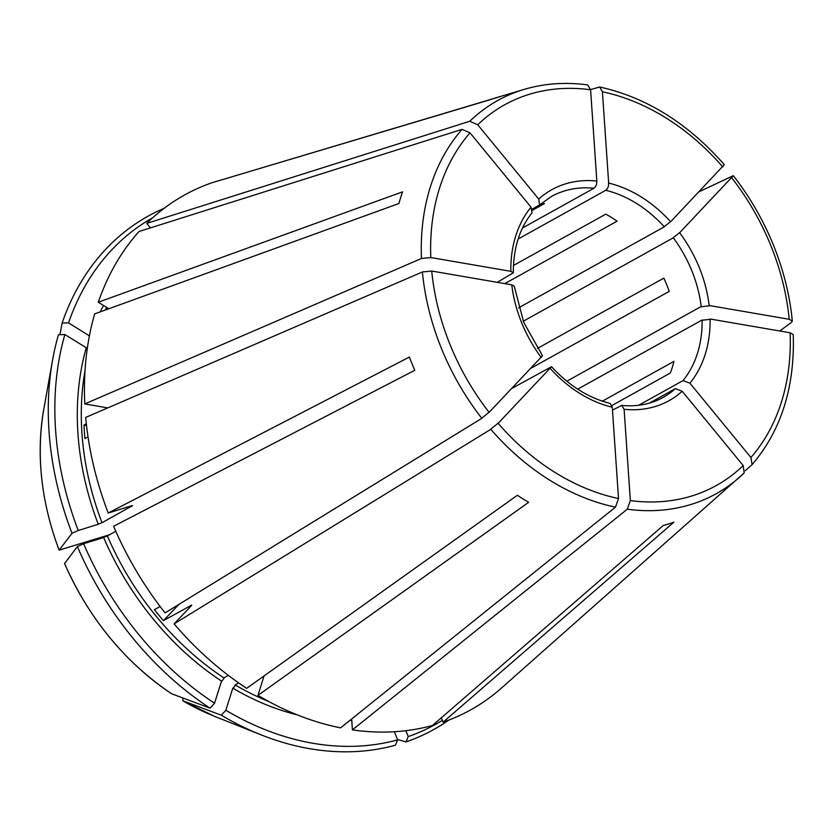 <?xml version="1.0" encoding="UTF-8"?>
<svg xmlns="http://www.w3.org/2000/svg" width="835" height="835" viewBox="0 0 835 835"><rect width="100%" height="100%" fill="white"/><g stroke="black" fill="none" stroke-linecap="round" stroke-linejoin="round"><path stroke-width="1.25" d="M649.411 403.096L675.348 388.672L682.195 391.271L743.202 465.565L744.173 472.944A224.918 171.791 -119.1 0 1 739.726 477.067A224.918 171.791 -119.1 0 1 627.304 509.193L352.412 729.894L351.66 718.956M612.472 410.142L621.72 405.403L624.11 409.286L630.341 500.572L627.304 509.193M577.716 389.152L702.12 319.982A114.938 87.79 -119.1 0 1 683.051 380.583L689.908 383.171L750.905 457.476L752.137 464.594C781.195 430.463 794.899 387.116 793.25 334.574L790.129 332.789A217.81 166.363 -119.1 0 1 750.905 457.476M689.908 383.171A120.678 92.174 -119.1 0 0 710.094 318.991L790.129 332.789M701.577 320.348L710.961 319.189M700.659 306.863L710.042 305.704M672.728 238.1L680.181 232.161M663.721 227.12L671.163 221.181M605.145 190.537C607.765 189.201 608.892 186.372 608.527 182.061M448.771 720.104A293.753 224.364 -119.1 0 1 406.019 741.918L408.221 736.574L405.831 730.698M397.512 739.528L406.019 741.918M593.32 188.501C595.94 187.165 597.067 184.337 596.701 180.026M532.219 209.094L539.535 204.961L538.742 199.064A120.678 92.174 -119.1 0 1 596.837 181.038L590.596 89.763L587.694 84.919C565.493 81.924 544.326 83.416 524.171 89.387L497.013 97.486A231.118 176.529 60.9 0 0 490.364 99.657L212.142 182.698A294.515 224.949 -119.1 0 0 146.741 223.394L150.425 227.882M497.274 282.334L513.337 272.784C513.254 248.496 519.495 228.498 532.072 212.8L531.029 207.153L470.032 132.859L462.079 129.362L139.027 231.493A294.515 224.949 -119.1 0 0 98.3 302.228L402.585 191.831A231.118 176.529 -119.1 0 0 398.911 203.51L94.626 313.908A294.515 224.949 -119.1 0 0 84.784 403.931L107.757 407.897M513.337 272.784L510.843 271.333L430.808 257.545L421.456 258.485L84.784 403.931M431.726 271.041A217.81 166.363 -119.1 0 0 489.112 412.365L542.51 355.731L523.733 322.352L514.256 286.207L511.761 284.829L431.726 271.041L422.385 271.97L85.702 417.427A294.515 224.949 -119.1 0 0 108.226 513.024L409.39 357.046A231.118 176.529 60.9 0 0 411.999 363.695A231.118 176.529 60.9 0 0 414.765 370.291L113.602 526.269A294.515 224.949 -119.1 0 0 165.069 612.89L481.805 418.325A224.918 171.791 -119.1 0 1 441.444 348.445A224.918 171.791 -119.1 0 1 422.385 271.97M539.692 204.815A114.938 87.79 -119.1 0 1 544.462 203.573L532.553 210.19M500.937 96.38L222.757 179.535M745.196 470.773L752.137 464.594M683.051 380.583L638.629 405.278M779.807 331.004L791.58 322.247L792.321 321.037L789.211 319.294L709.176 305.506A120.678 92.174 -119.1 0 0 679.638 232.756L733.328 175.663L699.333 191.643M523.274 321.224L673.302 237.808A114.938 87.79 -119.1 0 1 691.818 270.738A114.938 87.79 -119.1 0 1 701.191 306.497L566.808 381.219M77.384 546.549A293.753 224.364 60.9 0 0 210.076 708.163L214.564 703.216L221.525 681.099A262.91 200.807 -119.1 0 1 103.644 537.531L83.625 543.742L77.384 546.549L64.577 563.479M102.956 537.709L107.84 535.673M228.341 675.379L223.884 677.863A260.04 198.615 -119.1 0 1 107.381 535.966L115.794 531.29M590.585 89.564L599.666 86.986C646.342 97.34 687.894 123.246 724.31 164.672L670.62 221.776A120.678 92.174 -119.1 0 0 608.663 183.084L602.421 91.798A217.81 166.363 -119.1 0 1 722.807 166.99M518.117 239.029L605.782 190.286A114.938 87.79 -119.1 0 1 664.295 226.828L518.681 307.791M191.058 606.053L174.087 623.87A294.515 224.949 -119.1 0 0 246.669 688.332L517.376 495.259A231.118 176.529 60.9 0 0 528.649 502.305L257.942 695.378L264.069 675.922M182.896 697.976L182.855 700.784A240.365 183.596 60.9 0 0 214.345 716.253L261.094 734.852A293.753 224.364 60.9 0 0 395.446 745.196L397.648 739.862A290.11 221.578 -119.1 0 1 225.847 710.261L221.348 715.209L182.855 700.784M297.083 714.802A262.91 200.807 -119.1 0 1 232.808 688.144L225.847 710.261M232.641 688.969L235.72 684.731M269.037 701.65A260.04 198.615 -119.1 0 1 235.157 684.898L238.695 682.936M599.666 86.986L602.421 91.798M394.35 731.742L397.648 739.862M744.267 472.861L501.449 688.082A294.515 224.949 -119.1 0 1 443.103 722.171L673.845 522.219A231.118 176.529 60.9 0 1 663.272 525.497L432.53 725.448A294.515 224.949 -119.1 0 1 352.412 729.894M602.369 401.165L673.991 361.346A114.938 87.79 -119.1 0 1 670.317 373.026L611.951 405.486M88.009 436.82L84.919 438.542A260.04 198.615 60.9 0 1 84.001 425.046L86.527 425.485M531.331 368.047L669.221 291.373A114.938 87.79 -119.1 0 0 666.695 284.704A114.938 87.79 -119.1 0 0 663.846 278.128L537.406 348.435M160.132 606.492L154.412 609.675A260.04 198.615 60.9 0 0 163.42 620.655L178.909 604.394M481.211 418.669L489.79 411.624M612.285 407.25L610.124 403.409C588.644 398.024 569.105 385.791 551.517 366.701L498.13 423.345A217.81 166.363 -119.1 0 0 618.516 498.537L612.285 407.25A120.678 92.174 -119.1 0 1 550.317 368.548M257.942 695.378A294.515 224.949 -119.1 0 0 340.586 727.859L615.478 507.158L618.516 498.537M504.789 283.629L617.086 221.181A114.938 87.79 -119.1 0 0 605.803 214.146L513.462 265.488M102.465 522.428L97.58 524.463M87.299 348.393L64.869 334.553A290.11 221.578 -119.1 0 0 78.25 530.496L98.269 524.286A262.91 200.807 -119.1 0 1 86.224 347.892M109.667 534.703L59.149 550.119A240.365 183.596 60.9 0 1 43.754 409.442L52.615 359.906A293.753 224.364 60.9 0 1 58.45 334.741L64.869 334.553M52.615 359.906A293.753 224.364 60.9 0 0 72.008 533.304L78.25 530.496M132.535 505.634L102.006 522.731A260.04 198.615 -119.1 0 1 85.013 370.688M84.001 425.046L86.329 423.752M224.448 677.696L221.369 681.924M214.564 703.216A290.11 221.578 -119.1 0 1 83.625 543.742M163.42 620.655L191.653 605.125M221.348 715.209A293.753 224.364 60.9 0 0 261.094 734.852M59.963 334.699L62.124 323.061A293.753 224.364 -119.1 0 1 164.192 208.28M59.149 550.119L72.008 533.304M64.525 563.364A240.365 183.596 60.9 0 0 171.572 693.739L210.076 708.163M408.221 736.574A290.11 221.578 60.9 0 0 442.362 720.354M108.79 308.773L98.3 302.228M131.502 505.812L108.226 513.024M152.721 217.747A290.11 221.578 60.9 0 0 68.543 322.874L89.387 335.889M441.329 717.818L443.103 722.171M146.741 223.394L469.792 121.263L477.745 124.77L538.742 199.064M130.563 506.125C132.911 505.342 133.13 505.457 131.21 506.448M190.244 605.803C192.081 604.676 192.123 604.989 190.349 606.742M512.022 388.317L551.517 366.701M522.501 227.986L593.956 188.251A114.938 87.79 -119.1 0 0 551.371 196.517L539.535 204.961M498.808 422.604L490.218 429.649M68.543 322.874L62.124 323.061M174.087 623.87L490.823 429.294A224.918 171.791 -119.1 0 0 615.478 507.158M682.195 391.271A120.678 92.174 -119.1 0 1 624.11 409.286M675.348 388.672A114.938 87.79 -119.1 0 1 663.084 397.418C650.789 404.213 637.001 406.875 621.72 405.403M510.843 271.333A120.678 92.174 -119.1 0 1 531.029 207.153M541.299 357.578A120.678 92.174 -119.1 0 1 521.645 322.717A120.678 92.174 -119.1 0 1 511.761 284.829M105.273 310.046A260.04 198.615 -119.1 0 1 106.661 307.447M351.754 720.365A262.91 200.807 -119.1 0 1 349.813 720.438M100.148 311.914A262.91 200.807 -119.1 0 1 103.53 305.495M731.825 177.959A217.81 166.363 -119.1 0 1 770.778 245.448A217.81 166.363 -119.1 0 1 789.211 319.294M469.792 121.263A224.918 171.791 -119.1 0 1 524.171 89.387M477.745 124.77A217.81 166.363 -119.1 0 1 590.596 89.763M421.456 258.485A224.918 171.791 -119.1 0 1 462.079 129.362M430.808 257.545A217.81 166.363 -119.1 0 1 470.032 132.859M743.202 465.565A217.81 166.363 -119.1 0 1 630.341 500.572M43.754 409.442C35.978 454.908 41.103 501.825 59.128 550.192M64.504 563.437C88.959 618.547 124.613 661.967 171.467 693.687M214.345 716.253L182.771 700.742M792.321 321.037C789.827 295.371 783.512 270.029 773.377 244.999C763.2 220.012 749.851 196.893 733.328 175.663"/></g></svg>
